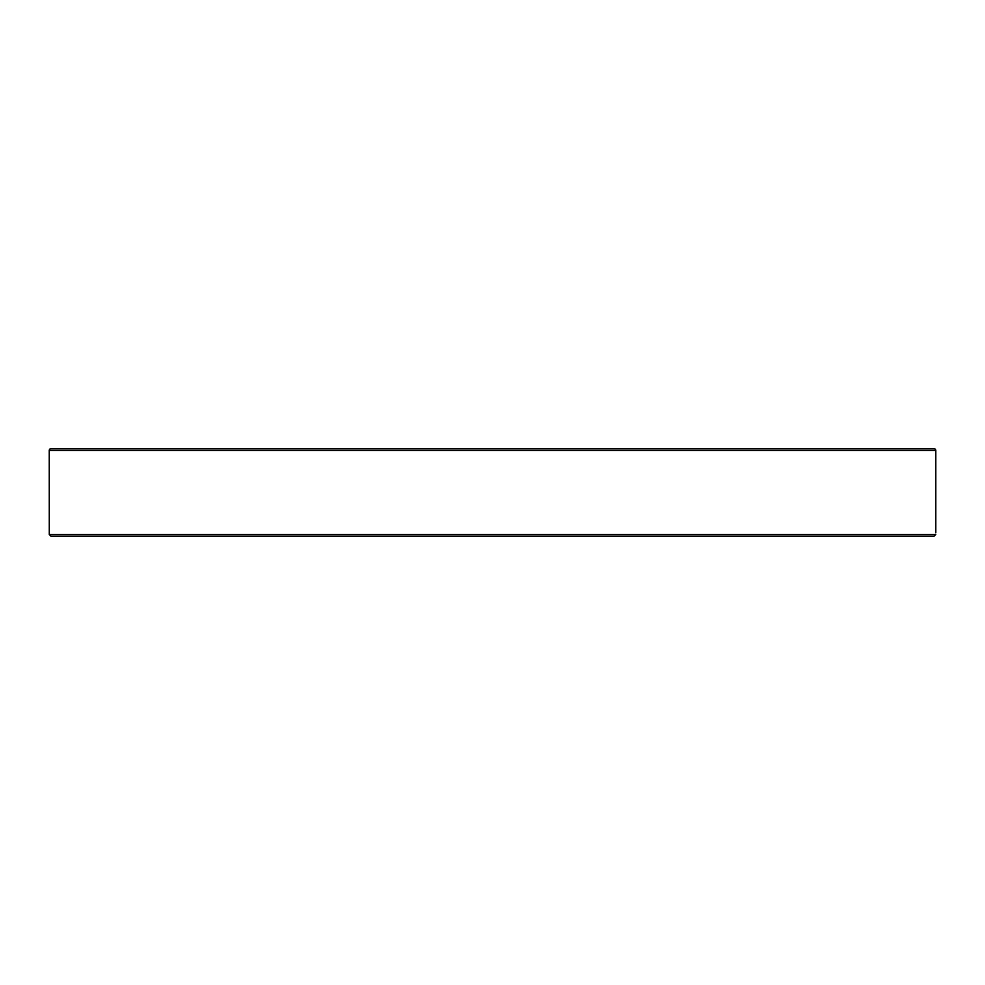 <?xml version="1.0" encoding="UTF-8"?>
<svg xmlns="http://www.w3.org/2000/svg" width="985" height="985" viewBox="0 0 985 985"><rect width="100%" height="100%" fill="white"/><g stroke="black" fill="none" stroke-linecap="round" stroke-linejoin="round"><path stroke-width="1.48" d="M49.287 534.547L51.072 536.296L933.928 536.296L935.713 534.547L49.287 534.547L49.25 450.453L935.75 450.453L935.75 532.799M935.75 450.453A1.748 1.748 0 0 0 934.002 448.704L50.998 448.704A1.748 1.748 0 0 0 49.25 450.453M178.544 448.704L158.671 448.704M637.824 536.296L659.556 536.296M852.53 448.704L826.329 448.704L852.53 448.704M803.046 448.704L808.87 448.704M728.075 448.704L659.556 448.704L728.075 448.704M636.261 448.704L557.153 448.704L636.261 448.704M533.858 448.704L451.142 448.704L533.858 448.704M427.847 448.704L348.739 448.704L427.847 448.704M325.444 448.704L256.925 448.704L325.444 448.704M233.63 448.704L181.954 448.704L233.63 448.704M103.117 536.296L101.517 536.296L103.117 536.296M78.221 536.296L51.072 536.296L78.221 536.296"/></g></svg>

